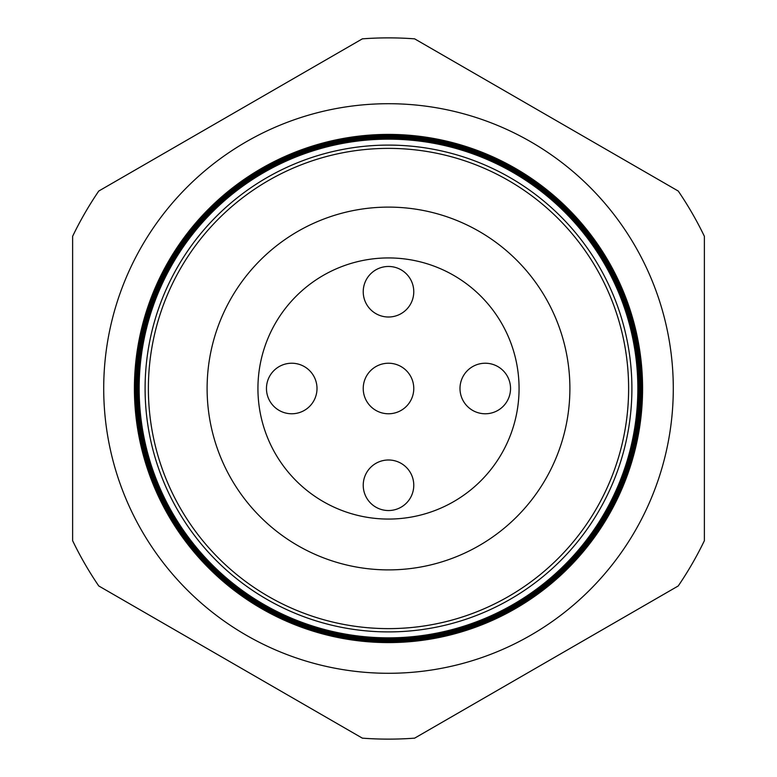 <?xml version="1.0" encoding="UTF-8"?>
<svg xmlns="http://www.w3.org/2000/svg" width="777" height="777" viewBox="0 0 777 777"><rect width="100%" height="100%" fill="white"/><g stroke="black" fill="none" stroke-linecap="round" stroke-linejoin="round"><path stroke-width="1.17" d="M363.228 388.5A25.272 25.272 0 0 1 388.5 363.228A25.272 25.272 0 0 1 413.772 388.5A25.272 25.272 0 0 1 388.5 413.772A25.272 25.272 0 0 1 363.228 388.5M363.228 485.266A25.272 25.272 0 0 1 388.5 459.994A25.272 25.272 0 0 1 413.772 485.266A25.272 25.272 0 0 1 388.5 510.538A25.272 25.272 0 0 1 363.228 485.266M459.994 388.5A25.272 25.272 0 0 1 485.266 363.228A25.272 25.272 0 0 1 510.538 388.5A25.272 25.272 0 0 1 485.266 413.772A25.272 25.272 0 0 1 459.994 388.5M363.228 291.734A25.272 25.272 0 0 1 388.5 266.462A25.272 25.272 0 0 1 413.772 291.734A25.272 25.272 0 0 1 388.5 317.006A25.272 25.272 0 0 1 363.228 291.734M266.462 388.5A25.272 25.272 0 0 1 291.734 363.228A25.272 25.272 0 0 1 317.006 388.5A25.272 25.272 0 0 1 291.734 413.772A25.272 25.272 0 0 1 266.462 388.5M673.29 388.5A284.79 284.79 0 0 0 388.5 103.71A284.79 284.79 0 0 0 103.71 388.5A284.79 284.79 0 0 0 388.5 673.29A284.79 284.79 0 0 0 673.29 388.5M631.905 388.5A243.405 243.405 0 0 1 388.5 631.905A243.405 243.405 0 0 1 145.095 388.5A243.405 243.405 0 0 1 388.5 145.095A243.405 243.405 0 0 1 631.905 388.5M139.151 388.5A249.349 249.349 0 0 0 388.5 637.849A249.349 249.349 0 0 0 637.849 388.5A249.349 249.349 0 0 0 388.5 139.151A249.349 249.349 0 0 0 139.151 388.5M638.034 388.5A249.534 249.534 0 0 1 388.5 638.034A249.534 249.534 0 0 1 138.966 388.5A249.534 249.534 0 0 1 388.5 138.966A249.534 249.534 0 0 1 638.034 388.5M138.364 388.5A250.136 250.136 0 0 0 388.5 638.636A250.136 250.136 0 0 0 638.636 388.5A250.136 250.136 0 0 0 388.5 138.364A250.136 250.136 0 0 0 138.364 388.5M638.791 388.5A250.291 250.291 0 0 1 388.5 638.791A250.291 250.291 0 0 1 138.209 388.5A250.291 250.291 0 0 1 388.5 138.209A250.291 250.291 0 0 1 638.791 388.5M137.587 388.5A250.913 250.913 0 0 0 388.5 639.413A250.913 250.913 0 0 0 639.413 388.5A250.913 250.913 0 0 0 388.5 137.587A250.913 250.913 0 0 0 137.587 388.5M639.549 388.5A251.049 251.049 0 0 1 388.5 639.549A251.049 251.049 0 0 1 137.451 388.5A251.049 251.049 0 0 1 388.5 137.451A251.049 251.049 0 0 1 639.549 388.5M136.801 388.5A251.699 251.699 0 0 0 388.5 640.199A251.699 251.699 0 0 0 640.199 388.5A251.699 251.699 0 0 0 388.5 136.801A251.699 251.699 0 0 0 136.801 388.5M640.316 388.5A251.816 251.816 0 0 1 388.5 640.316A251.816 251.816 0 0 1 136.684 388.5A251.816 251.816 0 0 1 388.5 136.684A251.816 251.816 0 0 1 640.316 388.5M136.014 388.5A252.486 252.486 0 0 0 388.5 640.986A252.486 252.486 0 0 0 640.986 388.5A252.486 252.486 0 0 0 388.5 136.014A252.486 252.486 0 0 0 136.014 388.5M641.074 388.5A252.574 252.574 0 0 1 388.5 641.074A252.574 252.574 0 0 1 135.926 388.5A252.574 252.574 0 0 1 388.5 135.926A252.574 252.574 0 0 1 641.074 388.5M135.237 388.5A253.263 253.263 0 0 0 388.5 641.763A253.263 253.263 0 0 0 641.763 388.5A253.263 253.263 0 0 0 388.5 135.237A253.263 253.263 0 0 0 135.237 388.5M641.831 388.5A253.331 253.331 0 0 1 388.5 641.831A253.331 253.331 0 0 1 135.169 388.5A253.331 253.331 0 0 1 388.5 135.169A253.331 253.331 0 0 1 641.831 388.5M134.45 388.5A254.05 254.05 0 0 0 388.5 642.55A254.05 254.05 0 0 0 642.55 388.5A254.05 254.05 0 0 0 388.5 134.45A254.05 254.05 0 0 0 134.45 388.5M642.589 388.5A254.089 254.089 0 0 1 388.5 642.589A254.089 254.089 0 0 1 134.411 388.5A254.089 254.089 0 0 1 388.5 134.411A254.089 254.089 0 0 1 642.589 388.5M148.378 388.5A240.122 240.122 0 0 0 388.5 628.622A240.122 240.122 0 0 0 628.622 388.5A240.122 240.122 0 0 0 388.5 148.378A240.122 240.122 0 0 0 148.378 388.5M519.065 388.5A130.565 130.565 0 0 0 388.5 257.935A130.565 130.565 0 0 0 257.935 388.5A130.565 130.565 0 0 0 388.5 519.065A130.565 130.565 0 0 0 519.065 388.5M569.891 388.5A181.391 181.391 0 0 0 388.5 207.109A181.391 181.391 0 0 0 207.109 388.5A181.391 181.391 0 0 0 388.5 569.891A181.391 181.391 0 0 0 569.891 388.5M98.766 585.965L362.354 738.15A350.631 350.631 0 0 0 414.646 738.15L678.234 585.965A350.631 350.631 0 0 0 704.38 540.685L704.38 236.315A350.631 350.631 0 0 0 678.234 191.035L414.646 38.85A350.631 350.631 0 0 0 362.354 38.85L98.766 191.035A350.631 350.631 0 0 0 72.62 236.315L72.62 540.685A350.631 350.631 0 0 0 98.766 585.965"/></g></svg>
